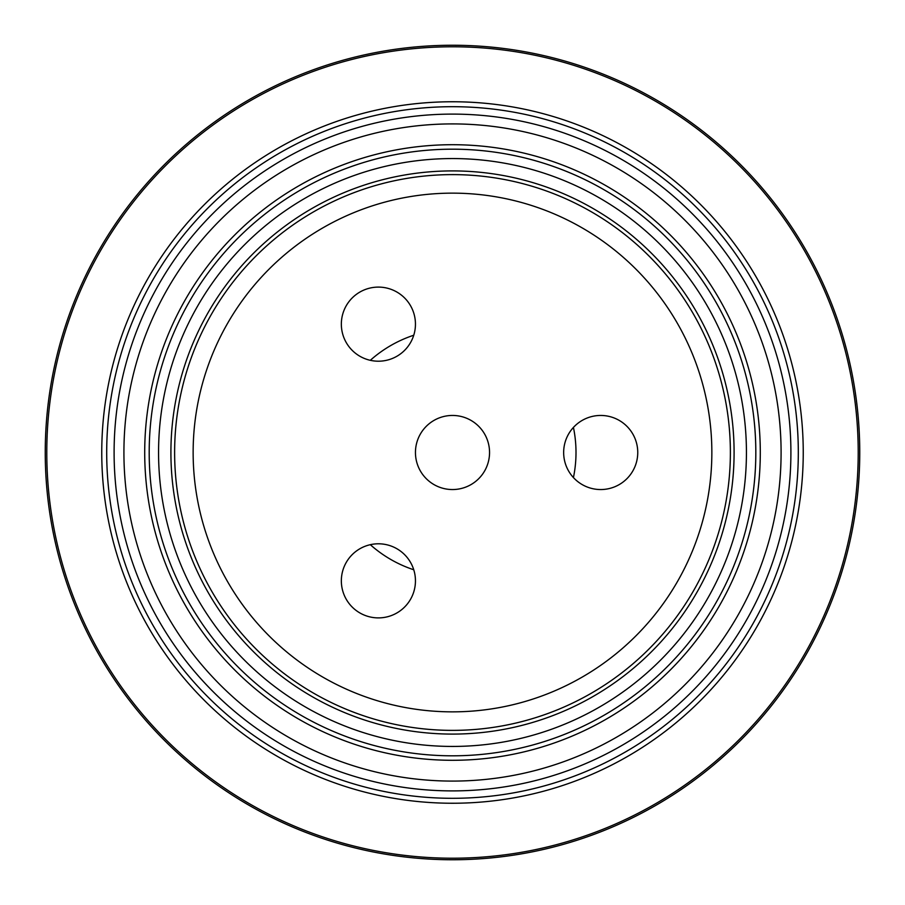 <?xml version="1.0" encoding="UTF-8"?>
<svg xmlns="http://www.w3.org/2000/svg" width="905" height="905" viewBox="0 0 905 905"><rect width="100%" height="100%" fill="white"/><g stroke="black" fill="none" stroke-linecap="round" stroke-linejoin="round"><path stroke-width="1.36" d="M730.38 452.5A277.88 277.88 0 0 0 313.56 211.849A277.88 277.88 0 0 0 313.56 693.151A277.88 277.88 0 0 0 730.38 452.5M755.822 452.5A303.322 303.322 0 0 0 300.845 189.824A303.322 303.322 0 0 0 300.845 715.176A303.322 303.322 0 0 0 755.822 452.5M144.71 452.5A307.791 307.791 0 0 1 452.5 144.71A307.791 307.791 0 0 1 760.291 452.5A307.791 307.791 0 0 1 452.5 760.291A307.791 307.791 0 0 1 144.71 452.5M781.094 452.5A328.594 328.594 0 0 0 288.209 167.934A328.594 328.594 0 0 0 288.209 737.066A328.594 328.594 0 0 0 781.094 452.5M746.433 452.5A293.933 293.933 0 0 0 305.528 197.946A293.933 293.933 0 0 0 305.528 707.054A293.933 293.933 0 0 0 746.433 452.5A293.933 293.933 0 0 0 305.528 197.946A293.933 293.933 0 0 0 305.528 707.054A293.933 293.933 0 0 0 746.433 452.5M45.25 452.5A407.25 407.25 0 0 1 452.5 45.25A407.25 407.25 0 0 1 859.75 452.5A407.25 407.25 0 0 1 452.5 859.75A407.25 407.25 0 0 1 45.25 452.5M798.312 452.5A345.812 345.812 0 0 0 279.6 153.024A345.812 345.812 0 0 0 279.6 751.976A345.812 345.812 0 0 0 798.312 452.5A345.812 345.812 0 0 0 279.6 153.024A345.812 345.812 0 0 0 279.6 751.976A345.812 345.812 0 0 0 798.312 452.5M573.431 477.58A123.499 123.499 0 0 0 573.431 427.42M413.755 335.235A123.499 123.499 0 0 0 370.315 360.314M370.315 544.686A123.499 123.499 0 0 0 413.755 569.765M410.485 305.63A37.048 37.048 0 0 0 359.873 292.066A37.048 37.048 0 0 0 346.31 342.678A37.048 37.048 0 0 0 396.922 356.242A37.048 37.048 0 0 0 410.485 305.63M346.31 562.322A37.048 37.048 0 0 0 359.873 612.934A37.048 37.048 0 0 0 410.485 599.37A37.048 37.048 0 0 0 396.922 548.758A37.048 37.048 0 0 0 346.31 562.322M489.548 452.5A37.048 37.048 0 0 0 433.97 420.418A37.048 37.048 0 0 0 433.97 484.582A37.048 37.048 0 0 0 489.548 452.5M600.705 489.548A37.048 37.048 0 0 0 637.754 452.5A37.048 37.048 0 0 0 600.705 415.452A37.048 37.048 0 0 0 563.657 452.5A37.048 37.048 0 0 0 600.705 489.548M711.85 452.5A259.35 259.35 0 0 0 322.825 227.89A259.35 259.35 0 0 0 322.825 677.11A259.35 259.35 0 0 0 711.85 452.5M734.091 452.5A281.591 281.591 0 0 0 311.705 208.636A281.591 281.591 0 0 0 311.705 696.364A281.591 281.591 0 0 0 734.091 452.5M790.902 452.5A338.402 338.402 0 0 0 283.299 159.438A338.402 338.402 0 0 0 283.299 745.562A338.402 338.402 0 0 0 790.902 452.5M858.212 452.5A405.712 405.712 0 0 0 452.5 46.789A405.712 405.712 0 0 0 46.789 452.5A405.712 405.712 0 0 0 452.5 858.212A405.712 405.712 0 0 0 858.212 452.5M101.756 452.5A350.744 350.744 0 0 1 452.5 101.756A350.744 350.744 0 0 1 803.244 452.5A350.744 350.744 0 0 1 452.5 803.244A350.744 350.744 0 0 1 101.756 452.5"/></g></svg>
